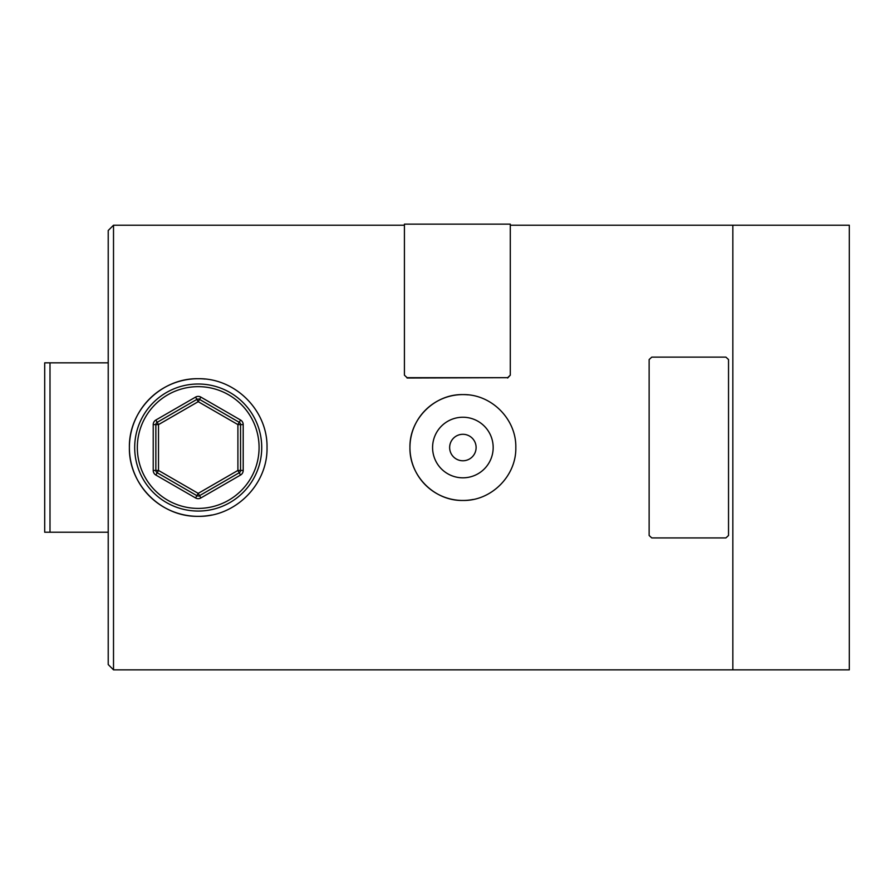 <?xml version="1.0" encoding="UTF-8"?>
<svg xmlns="http://www.w3.org/2000/svg" width="894" height="894" viewBox="0 0 894 894"><rect width="100%" height="100%" fill="white"/><g stroke="black" fill="none" stroke-linecap="round" stroke-linejoin="round"><path stroke-width="1.34" d="M462.88 460.768A13.231 13.231 0 0 1 449.648 447.525A13.231 13.231 0 0 1 462.88 434.294A13.231 13.231 0 0 1 476.111 447.525A13.231 13.231 0 0 1 462.88 460.768M113.516 669.852L108.219 664.555L108.219 230.496L113.516 225.21L113.516 669.852L732.845 669.852L732.845 225.21L732.845 669.852L849.3 669.852L849.3 225.21L510.295 225.21M204.983 379.045A68.816 68.816 0 0 0 198.211 378.71C161.188 377.983 128.647 410.48 129.395 447.525C128.658 484.526 161.166 517.101 198.211 516.341C235.245 517.101 267.775 484.514 267.027 447.559C267.764 410.458 235.211 377.972 198.211 378.71A68.816 68.816 0 0 0 129.395 447.525A68.816 68.816 0 0 0 211.699 515.011M462.88 477.821A30.295 30.295 0 0 1 432.584 447.525A30.295 30.295 0 0 1 462.88 417.241A30.295 30.295 0 0 1 493.175 447.525A30.295 30.295 0 0 1 462.88 477.821M468.087 394.846A52.936 52.936 0 0 0 462.88 394.6C434.506 393.963 409.307 419.096 409.944 447.514C409.318 475.887 434.395 501.087 462.88 500.461C491.287 501.109 516.453 475.91 515.816 447.548C516.453 419.107 491.287 393.963 462.88 394.6A52.936 52.936 0 0 0 409.944 447.525A52.936 52.936 0 0 0 473.228 499.444M113.516 225.21L404.423 225.21M108.219 532.221L49.997 532.221L49.997 362.83L108.219 362.83M49.997 532.221L44.7 532.221L44.7 362.83L49.997 362.83M198.211 511.055A63.519 63.519 0 0 1 134.692 447.525A63.519 63.519 0 0 1 198.211 384.007A63.519 63.519 0 0 1 261.73 447.525A63.519 63.519 0 0 1 198.211 511.055A63.519 63.519 0 0 0 261.73 447.525A63.519 63.519 0 0 0 198.211 384.007M240.553 475.038L239.234 472.747A2.648 2.648 0 0 0 240.553 470.445L240.553 424.605L237.905 424.605L198.211 401.685L199.53 399.394A2.648 2.648 0 0 0 196.881 399.394L195.562 397.104A5.297 5.297 0 0 1 200.859 397.104L240.553 420.024A5.297 5.297 0 0 1 243.202 424.605L243.202 470.445A5.297 5.297 0 0 1 240.553 475.038L200.859 497.958L198.211 493.376L237.905 470.445L237.905 424.605L240.553 420.024M200.859 497.958A5.297 5.297 0 0 1 195.562 497.958L196.881 495.667A2.648 2.648 0 0 0 199.53 495.667L239.234 472.747L237.905 470.445L243.202 470.445M200.859 397.104L199.53 399.394L239.234 422.314A2.648 2.648 0 0 1 240.553 424.605L243.202 424.605M157.188 422.314L196.881 399.394L198.211 401.685L158.506 424.605L155.858 420.024A5.297 5.297 0 0 0 153.22 424.605L155.858 424.605A2.648 2.648 0 0 1 157.188 422.314M155.858 470.445L155.858 424.605L158.506 424.605L158.506 470.445L198.211 493.376L196.881 495.667L157.188 472.747L158.506 470.445L155.858 470.445A2.648 2.648 0 0 0 157.188 472.747A2.648 2.648 0 0 1 155.858 470.445L153.22 470.445A5.297 5.297 0 0 0 155.858 475.038L157.188 472.747M407.072 377.681L507.647 377.681L510.295 375.167L510.295 224.148L404.423 224.148L404.423 375.167L407.072 377.681L404.423 375.167M407.072 378.017L507.647 377.681M510.295 375.167L507.647 378.017M651.782 537.931L725.883 537.931L728.532 535.506L728.532 359.544L725.883 357.119L651.782 357.119L649.133 359.544L649.133 535.506L651.782 537.931M198.211 386.655A60.87 60.87 0 0 0 137.33 447.525A60.87 60.87 0 0 0 198.211 508.407A60.87 60.87 0 0 0 259.081 447.525A60.87 60.87 0 0 0 198.211 386.655M195.562 497.958L155.858 475.038M153.22 470.445L153.22 424.605M155.858 420.024L195.562 397.104M239.234 472.747A2.648 2.648 0 0 0 240.553 470.445M196.881 495.667A2.648 2.648 0 0 0 198.211 496.014M240.553 424.605A2.648 2.648 0 0 0 239.234 422.314M198.211 399.037A2.648 2.648 0 0 0 196.881 399.394"/></g></svg>
